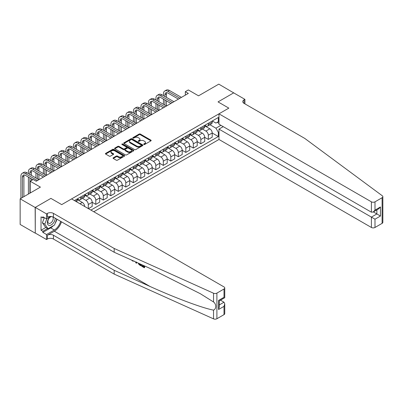 <?xml version="1.0" encoding="UTF-8"?>
<svg xmlns="http://www.w3.org/2000/svg" width="403" height="403" viewBox="0 0 403 403"><rect width="100%" height="100%" fill="white"/><g stroke="black" fill="none" stroke-linecap="round" stroke-linejoin="round"><path stroke-width="0.6" d="M143.851 144.465A0.584 0.338 0 0 0 144.672 144.465L150.934 140.854A0.831 0.479 0 0 0 151.175 140.511A0.831 0.479 0 0 0 150.934 140.173L140.33 134.048A0.831 0.479 0 0 0 139.151 134.048L132.894 137.665A0.584 0.338 0 0 0 133.715 138.138L134.526 137.67A2.665 1.541 0 0 1 138.3 137.67L139.181 138.184A2.665 1.541 0 0 1 139.962 139.272A2.665 1.541 0 0 1 139.181 140.36L138.37 140.828A0.584 0.338 0 0 0 139.196 141.302L140.007 140.833A2.665 1.541 0 0 1 143.775 140.833L144.657 141.347A2.665 1.541 0 0 1 145.438 142.435A2.665 1.541 0 0 1 144.657 143.523L143.851 143.987A0.584 0.338 0 0 0 143.851 144.465L143.851 143.987M113.293 157.79A0.831 0.479 0 0 0 113.047 158.127A0.831 0.479 0 0 0 113.293 158.47L116.266 160.187A0.831 0.479 0 0 0 117.444 160.187L124.396 156.173A0.831 0.479 0 0 0 124.638 155.83A0.831 0.479 0 0 0 124.396 155.493L113.792 149.372A0.831 0.479 0 0 0 112.613 149.372L105.667 153.382A0.831 0.479 0 0 0 105.42 153.724A0.831 0.479 0 0 0 105.667 154.062L109.258 156.137A0.831 0.479 0 0 0 110.437 156.137L113.409 154.42A0.831 0.479 0 0 0 113.656 154.082A0.831 0.479 0 0 0 113.409 153.739L111.626 152.712A2.227 1.285 0 0 1 110.976 151.8A2.227 1.285 0 0 1 112.351 150.616A2.227 1.285 0 0 1 114.779 150.893L121.761 154.923A2.227 1.285 0 0 1 122.411 155.83A2.227 1.285 0 0 1 121.036 157.019A2.227 1.285 0 0 1 118.608 156.742L117.444 156.072A0.831 0.479 0 0 0 116.266 156.072L113.293 157.79L113.293 158.47L116.266 156.762L116.266 156.072M233.79 92.937L218.784 84.136L198.533 95.828L188.332 89.94L185.33 91.672L188.332 93.4L36.205 181.234L33.202 179.501L30.2 181.234L30.2 193.012M35.152 207.48L35.273 233.05L35.273 207.409L50.904 198.382L35.152 207.48L20.15 198.815L40.406 187.123L30.2 181.234M233.79 92.796L218.038 101.894L228.839 108.13L61.709 204.618L50.904 198.382L61.709 204.618L71.578 198.921L224.008 286.921A2.544 1.471 0 0 1 224.753 287.964A2.544 1.471 0 0 1 224.008 289.001L216.9 293.107L216.9 318.748A2.544 1.471 180 0 1 213.53 318.864L114.185 274.105L53.428 239.024A4.242 2.448 0 0 0 47.423 239.024L46.526 239.543L35.273 233.05M134.587 149.609A0.831 0.479 0 0 0 135.766 149.609L142.717 145.594A0.831 0.479 0 0 0 142.959 145.256A0.831 0.479 0 0 0 142.717 144.914L132.113 138.793A0.831 0.479 0 0 0 130.935 138.793L123.983 142.808A0.831 0.479 0 0 0 123.741 143.146A0.831 0.479 0 0 0 123.983 143.488L134.587 149.609M122.185 144.591A0.584 0.338 0 0 1 122.774 144.672L122.774 143.982L133.554 150.203A0.831 0.479 0 0 1 133.801 150.546A0.831 0.479 0 0 1 133.554 150.883L126.602 154.898A0.831 0.479 0 0 1 125.429 154.898L114.825 148.778L117.797 147.07L117.797 146.38L114.825 148.097A0.831 0.479 0 0 0 114.578 148.435A0.831 0.479 0 0 0 114.825 148.778L114.825 148.097M117.797 147.07A0.831 0.479 0 0 1 118.976 147.07L118.976 146.38A0.831 0.479 0 0 0 117.797 146.38M118.976 146.38L123.278 148.863A0.831 0.479 0 0 0 124.456 148.863L126.426 147.72A0.831 0.479 0 0 0 126.673 147.382A0.831 0.479 0 0 0 126.426 147.04L121.953 144.455A0.584 0.338 0 0 1 122.774 143.982M35.152 233.115L20.15 224.456L20.15 198.815M93.783 211.741L218.965 139.468L371.395 227.468L371.395 217.111L376.855 213.958L376.855 209.898M212.305 120.965L215.937 123.061L218.335 121.676L218.335 117.485L74.429 200.568M218.335 121.676L218.965 121.313M218.965 131.983L218.335 132.345L215.937 128.189L209.968 124.744M212.215 133.005L218.335 136.536L218.335 132.345M218.335 136.536L90.932 210.094M185.33 91.672L185.33 95.133M217.197 122.331L218.965 123.353M215.937 128.189L220.915 125.313M84.69 206.487A3.395 1.96 -120 0 0 82.293 202.437L77.19 199.49M88.292 208.568L88.292 204.517A3.395 1.96 -120 0 0 85.889 200.356L82.444 198.367M88.413 208.638L92.191 206.457L92.191 202.266A3.395 1.96 -120 0 0 89.793 198.105L84.69 195.163M92.191 202.296L95.793 204.376L95.793 200.185A3.395 1.96 -120 0 0 93.395 196.029L89.945 194.039M95.793 204.376L99.692 202.125L99.692 197.933A3.395 1.96 -120 0 0 97.294 193.778L92.191 190.831M99.692 197.969L103.294 200.044L103.294 195.853A3.395 1.96 -120 0 0 100.896 191.697L97.45 189.707M103.294 200.044L107.198 197.792L107.198 193.601A3.395 1.96 -120 0 0 104.795 189.445L99.692 186.498M107.198 193.636L110.795 195.717L110.795 191.521A3.395 1.96 -120 0 0 108.397 187.365L104.951 185.375M110.795 195.717L114.699 193.465L114.699 189.269A3.395 1.96 -120 0 0 112.296 185.113L107.198 182.166M114.699 189.304L118.296 191.385L118.296 187.194A3.395 1.96 -120 0 0 115.898 183.033L112.452 181.043M118.296 191.385L122.2 189.133L122.2 184.942A3.395 1.96 -120 0 0 119.797 180.781L114.699 177.839M122.2 184.977L125.801 187.052L125.801 182.861A3.395 1.96 -120 0 0 123.399 178.705L119.953 176.716M125.801 187.052L129.701 184.801L129.701 180.609A3.395 1.96 -120 0 0 127.298 176.454L122.2 173.507M129.701 180.645L133.302 182.725L133.302 178.529A3.395 1.96 -120 0 0 130.899 174.373L127.454 172.383M133.302 182.725L137.201 180.468L137.201 176.277A3.395 1.96 -120 0 0 134.798 172.121L129.701 169.174M137.201 176.312L140.803 178.393L140.803 174.202A3.395 1.96 -120 0 0 138.4 170.041L134.955 168.051M140.803 178.393L144.702 176.141L144.702 171.95A3.395 1.96 -120 0 0 142.304 167.789L137.201 164.847M144.702 171.98L148.304 174.061L148.304 169.87A3.395 1.96 -120 0 0 145.901 165.714L142.455 163.724M148.304 174.061L152.203 171.809L152.203 167.618A3.395 1.96 -120 0 0 149.805 163.457L144.702 160.515M152.203 167.653L155.805 169.728L155.805 165.537A3.395 1.96 -120 0 0 153.402 161.381L149.956 159.392M155.805 169.728L159.704 167.477L159.704 163.286A3.395 1.96 -120 0 0 157.306 159.13L152.203 156.183M159.704 163.321L163.306 165.401L163.306 161.205A3.395 1.96 -120 0 0 160.908 157.049L157.457 155.059M163.306 165.401L167.205 163.15L167.205 158.953A3.395 1.96 -120 0 0 164.807 154.797L159.704 151.85M167.205 158.989L170.807 161.069L170.807 156.878A3.395 1.96 -120 0 0 168.409 152.717L164.958 150.727M170.807 161.069L174.706 158.817L174.706 154.626A3.395 1.96 -120 0 0 172.308 150.465L167.205 147.523M174.706 154.661L178.307 156.737L178.307 152.546A3.395 1.96 -120 0 0 175.91 148.39L172.464 146.4M178.307 156.737L182.211 154.485L182.211 150.294A3.395 1.96 -120 0 0 179.809 146.138L174.706 143.191M182.211 150.329L185.808 152.405L185.808 148.213A3.395 1.96 -120 0 0 183.41 144.057L179.965 142.068M185.808 152.405L189.712 150.153L189.712 145.962A3.395 1.96 -120 0 0 187.309 141.806L182.211 138.859M189.712 145.997L193.309 148.077L193.309 143.886A3.395 1.96 -120 0 0 190.911 139.725L187.466 137.735M193.309 148.077L197.213 145.826L197.213 141.629A3.395 1.96 -120 0 0 194.81 137.473L189.712 134.526M197.213 141.665L200.815 143.745L200.815 139.554A3.395 1.96 -120 0 0 198.412 135.393L194.966 133.403M200.815 143.745L204.714 141.493L204.714 137.302A3.395 1.96 -120 0 0 202.311 133.141L197.213 130.199M204.714 137.337L208.316 139.413L208.316 135.222A3.395 1.96 -120 0 0 205.913 131.066L202.467 129.076M208.316 139.413L212.215 137.161L212.215 132.97A3.395 1.96 -120 0 0 209.812 128.814L204.714 125.867M204.805 125.298L205.913 125.938A3.395 1.96 -120 0 0 207.61 126.104A3.395 1.96 -120 0 0 208.316 124.552L208.316 123.268M197.304 129.625L198.412 130.27A3.395 1.96 -120 0 0 200.11 130.436A3.395 1.96 -120 0 0 200.815 128.879L200.815 127.6M189.803 133.957L190.911 134.597A3.395 1.96 -120 0 0 192.609 134.768A3.395 1.96 -120 0 0 193.309 133.212L193.309 131.932M182.297 138.289L183.41 138.929A3.395 1.96 -120 0 0 185.108 139.095A3.395 1.96 -120 0 0 185.808 137.544L185.808 136.259M174.796 142.617L175.91 143.261A3.395 1.96 -120 0 0 177.607 143.428A3.395 1.96 -120 0 0 178.307 141.876L178.307 140.592M167.295 146.949L168.409 147.589A3.395 1.96 -120 0 0 170.106 147.76A3.395 1.96 -120 0 0 170.807 146.203L170.807 144.924M159.795 151.281L160.908 151.921A3.395 1.96 -120 0 0 162.6 152.092A3.395 1.96 -120 0 0 163.306 150.536L163.306 149.256M152.294 155.613L153.402 156.253A3.395 1.96 -120 0 0 155.1 156.419A3.395 1.96 -120 0 0 155.805 154.868L155.805 153.583M144.793 159.941L145.901 160.585A3.395 1.96 -120 0 0 147.599 160.752A3.395 1.96 -120 0 0 148.304 159.195L148.304 157.916M137.292 164.273L138.4 164.913A3.395 1.96 -120 0 0 140.098 165.084A3.395 1.96 -120 0 0 140.803 163.527L140.803 162.248M129.791 168.605L130.899 169.245A3.395 1.96 -120 0 0 132.597 169.411A3.395 1.96 -120 0 0 133.302 167.86L133.302 166.575M122.29 172.937L123.399 173.577A3.395 1.96 -120 0 0 125.096 173.743A3.395 1.96 -120 0 0 125.801 172.192L125.801 170.907M114.79 177.265L115.898 177.904A3.395 1.96 -120 0 0 117.595 178.076A3.395 1.96 -120 0 0 118.296 176.519L118.296 175.24M107.284 181.597L108.397 182.237A3.395 1.96 -120 0 0 110.095 182.408A3.395 1.96 -120 0 0 110.795 180.851L110.795 179.572M99.783 185.929L100.896 186.569A3.395 1.96 -120 0 0 102.594 186.735A3.395 1.96 -120 0 0 103.294 185.184L103.294 183.899M92.282 190.256L93.395 190.901A3.395 1.96 -120 0 0 95.093 191.067A3.395 1.96 -120 0 0 95.793 189.516L95.793 188.231M84.781 194.589L85.889 195.228A3.395 1.96 -120 0 0 87.587 195.4A3.395 1.96 -120 0 0 88.292 193.843L88.292 192.563M77.28 198.921L78.389 199.561A3.395 1.96 -120 0 0 80.086 199.727A3.395 1.96 -120 0 0 80.791 198.175L80.791 196.896M207.61 126.104L211.51 123.852A3.395 1.96 -120 0 0 212.215 122.3L212.215 121.016M200.11 130.436L204.009 128.184A3.395 1.96 -120 0 0 204.714 126.628L204.714 125.348M192.609 134.768L196.508 132.516A3.395 1.96 -120 0 0 197.213 130.96L197.213 129.68M185.108 139.095L189.007 136.844A3.395 1.96 -120 0 0 189.712 135.292L189.712 134.008M177.607 143.428L181.506 141.176A3.395 1.96 -120 0 0 182.211 139.624L182.211 138.34M170.106 147.76L174.005 145.508A3.395 1.96 -120 0 0 174.706 143.952L174.706 142.672M162.6 152.092L166.504 149.835A3.395 1.96 -120 0 0 167.205 148.284L167.205 146.999M155.1 156.419L159.004 154.168A3.395 1.96 -120 0 0 159.704 152.616L159.704 151.332M147.599 160.752L151.503 158.5A3.395 1.96 -120 0 0 152.203 156.943L152.203 155.664M140.098 165.084L143.997 162.832A3.395 1.96 -120 0 0 144.702 161.276L144.702 159.996M132.597 169.411L136.496 167.159A3.395 1.96 -120 0 0 137.201 165.608L137.201 164.323M125.096 173.743L128.995 171.492A3.395 1.96 -120 0 0 129.701 169.94L129.701 168.656M117.595 178.076L121.494 175.824A3.395 1.96 -120 0 0 122.2 174.267L122.2 172.988M110.095 182.408L113.994 180.156A3.395 1.96 -120 0 0 114.699 178.6L114.699 177.32M102.594 186.735L106.493 184.483A3.395 1.96 -120 0 0 107.198 182.932L107.198 181.647M95.093 191.067L98.992 188.816A3.395 1.96 -120 0 0 99.692 187.259L99.692 185.979M87.587 195.4L91.491 193.148A3.395 1.96 -120 0 0 92.191 191.591L92.191 190.312M80.086 199.727L83.99 197.475A3.395 1.96 -120 0 0 84.69 195.923L84.69 194.639M76.535 201.782A3.395 1.96 -120 0 0 77.19 200.256L77.19 198.971M144.083 144.546L144.657 144.214A2.665 1.541 0 0 0 145.438 143.125L145.438 142.435M139.962 139.272L139.962 139.962A2.665 1.541 0 0 1 139.181 141.05L138.602 141.382M150.934 140.173L150.934 140.854L140.33 134.743A0.831 0.479 0 0 0 139.151 134.743L133.126 138.224M142.702 145.604L132.113 139.488A0.831 0.479 0 0 0 130.935 139.488L123.993 143.493M141.241 145.493A0.584 0.338 0 0 0 141.241 145.02L131.937 139.645A0.584 0.338 0 0 0 131.111 139.645L130.255 140.138A2.665 1.541 0 0 0 129.474 141.226A2.665 1.541 0 0 0 130.255 142.314L136.617 145.987A2.665 1.541 0 0 0 140.39 145.987L141.241 145.493L141.241 146.188A0.584 0.338 0 0 0 141.413 145.946L141.413 145.256M129.474 141.226L129.474 141.916A2.665 1.541 0 0 0 130.255 143.005L130.255 142.314M141.241 146.188L140.39 146.682A2.665 1.541 0 0 1 136.617 146.682L130.255 143.005M118.976 147.07L123.278 149.553A0.831 0.479 0 0 0 124.456 149.553L126.426 148.415A0.831 0.479 0 0 0 126.673 148.072L126.673 147.382M122.774 144.672L133.544 150.888M127.741 151.437A2.227 1.285 0 0 0 130.169 151.714A2.227 1.285 0 0 0 131.544 150.526A2.227 1.285 0 0 0 130.889 149.619L128.431 148.198A0.831 0.479 0 0 0 127.252 148.198L125.278 149.337A0.831 0.479 0 0 0 125.036 149.679A0.831 0.479 0 0 0 125.278 150.017L127.741 151.437L127.741 152.127A2.227 1.285 0 0 0 130.169 152.41A2.227 1.285 0 0 0 131.544 151.221L131.544 150.526M125.036 149.679L125.036 150.369A0.831 0.479 0 0 0 125.278 150.712L125.278 150.017M127.741 152.127L125.278 150.712M122.411 155.83L122.411 156.525A2.227 1.285 0 0 1 121.036 157.714A2.227 1.285 0 0 1 118.608 157.437L117.444 156.762A0.831 0.479 0 0 0 116.266 156.762M110.976 151.8L110.976 152.495A2.227 1.285 0 0 0 111.626 153.407L111.626 152.712M113.399 154.43L111.626 153.407M124.386 156.178L113.792 150.062A0.831 0.479 0 0 0 112.613 150.062L105.677 154.072M163.427 95.657L163.427 93.924A6.367 3.677 60 0 1 164.746 91.007L166.243 90.141A6.367 3.677 60 0 1 169.426 90.458L181.431 97.385M164.746 91.007A6.367 3.677 60 0 1 167.925 91.325L179.929 98.251M178.428 99.118L167.925 93.058A4.242 2.448 -120 0 0 165.804 92.846A4.242 2.448 -120 0 0 164.928 94.791L164.928 96.519M166.691 92.65A4.242 2.448 -120 0 0 166.429 93.924L166.429 97.385M164.928 99.984L164.928 105.183M166.429 100.851L166.429 106.049L154.425 99.118L152.923 99.984L164.928 106.916M163.427 104.317L163.427 99.118M382.85 196.684L382.85 222.325A2.544 1.471 180 0 1 382.104 223.363L382.104 197.727A2.544 1.471 0 0 0 382.85 196.684A2.544 1.471 0 0 0 382.311 195.782L304.784 138.425L244.022 103.344A4.242 2.448 180 0 1 242.777 101.616A4.242 2.448 180 0 1 244.022 99.884L244.918 99.36L233.669 92.866L218.038 101.894L228.839 108.13L218.965 113.827L218.965 124.184L371.395 212.19L371.395 201.832A2.544 1.471 0 0 0 374.997 201.832L382.104 197.727M223.227 126.648L218.965 129.106L374.997 219.187L374.997 227.468L382.104 223.363M218.965 129.106L218.965 139.468M244.918 99.36L244.918 103.868M218.965 113.827L371.395 201.832M374.997 227.468A2.544 1.471 180 0 1 371.395 227.468M373.339 211.928L380.457 216.038L374.997 219.187M374.997 201.832L374.997 210.109L373.193 212.013L371.395 212.19M374.997 210.109L380.457 206.961L378.654 208.86L373.193 212.013M143.79 266.559L142.118 265.592L141.76 265.799L143.79 266.967L143.79 265.688L143.07 265.275M144.299 265.829L144.299 267.743L144.571 267.587A11.052 6.383 120 0 0 144.763 266.035M140.974 264.328L140.974 265.824L141.246 265.668A11.052 6.383 120 0 0 141.408 264.524M114.185 274.105L114.185 270.312L53.428 235.231A4.242 2.448 0 0 0 47.423 235.231L54.355 231.226A11.052 6.383 120 0 0 61.473 221.826M114.185 270.312L149.987 286.442C175.154 297.888 202.946 308.245 213.53 310.119C216.471 308.975 216.476 304.069 213.53 301.973L200.331 293.716L149.987 268.388L114.185 252.258L53.428 217.177A4.242 2.448 0 0 0 47.423 217.177L47.423 213.383L46.526 213.902L35.273 207.409M136.768 262.434L136.441 263.204L137 262.539M114.185 252.258L114.185 248.465L53.428 213.383A4.242 2.448 0 0 0 47.423 213.383M224.008 314.642L224.008 306.361L224.753 303.852L224.753 313.599A2.544 1.471 180 0 1 224.008 314.642L216.9 318.748M213.53 301.973L213.53 293.228L114.185 248.465M53.312 225.715A9.546 5.511 -60 0 1 50.667 227.866L42.834 232.39L42.834 231.282L47.604 228.526M43.796 217.353L42.834 217.907L41.035 216.869L41.035 230.239L42.834 231.282M42.834 217.907L42.834 216.799L46.526 218.93L46.526 213.902M46.526 239.543L46.526 234.521L54.355 229.997A9.546 5.511 120 0 0 60.662 221.358M42.834 232.39L46.526 234.521M220.491 300.175L224.008 302.205L224.753 303.852M50.783 216.471L46.526 218.93M213.53 293.228A2.544 1.471 0 0 0 216.9 293.107M56.969 219.227A9.546 5.511 -60 0 1 55.206 223.217M41.035 230.239L45.806 227.488M224.008 306.361L218.547 309.514L219.292 307.005L219.292 300.865L224.753 297.711L224.753 287.964M218.547 309.514L218.547 300.437C219.519 300.996 219.519 300.996 218.547 300.437L224.008 297.283C224.98 297.842 224.98 297.842 224.008 297.283L224.008 289.001M132.567 260.54L132.935 260.706M133.836 261.114L132.577 261.028L131.64 260.121M136.441 263.204L135.866 262.872L135.589 261.9M136.028 262.101L136.154 262.56L136.4 261.93M140.974 265.824L139.111 264.685L138.143 263.053M138.642 263.28L139.146 264.202L140.471 265.048L140.471 264.101M139.146 264.202L139.514 263.985L140.093 264.423L139.74 264.63M140.471 264.64L140.093 264.423M144.299 267.743L141.76 266.277L141.76 265.799M155.926 99.984L155.926 98.251A6.367 3.677 60 0 1 157.241 95.34L158.742 94.473A6.367 3.677 60 0 1 161.925 94.791L173.93 101.717M157.241 95.34A6.367 3.677 60 0 1 160.424 95.657L172.429 102.584M170.927 103.45L160.424 97.385A4.242 2.448 -120 0 0 158.303 97.178A4.242 2.448 -120 0 0 157.427 99.118L157.427 100.851M159.19 96.982A4.242 2.448 -120 0 0 158.923 98.251L158.923 101.717M157.427 104.317L157.427 109.515M158.923 105.183L158.923 110.382L146.924 103.45L145.423 104.317L157.427 111.248M155.926 108.649L155.926 103.45M163.427 107.782L152.923 101.717A4.242 2.448 -120 0 0 150.803 101.506A4.242 2.448 -120 0 0 149.921 103.45L149.921 105.183M151.689 101.314A4.242 2.448 -120 0 0 151.422 102.584L151.422 106.049M149.921 108.649L149.921 113.842M151.422 109.515L151.422 114.709L139.423 107.782L137.922 108.649L149.921 115.575M148.425 112.976L148.425 107.782M148.425 104.317L148.425 102.584A6.367 3.677 60 0 1 149.74 99.672A6.367 3.677 60 0 1 152.923 99.984M149.74 99.672L151.241 98.806A6.367 3.677 60 0 1 154.425 99.118M155.926 112.115L145.423 106.049A4.242 2.448 -120 0 0 143.302 105.838A4.242 2.448 -120 0 0 142.42 107.782L142.42 109.515M144.188 105.641A4.242 2.448 -120 0 0 143.921 106.916L143.921 110.382M142.42 112.976L142.42 118.175M143.921 113.842L143.921 119.041L131.922 112.115L130.421 112.976L142.42 119.908M140.924 117.308L140.924 112.115M140.924 108.649L140.924 106.916A6.367 3.677 60 0 1 142.239 103.999A6.367 3.677 60 0 1 145.423 104.317M142.239 103.999L143.74 103.133A6.367 3.677 60 0 1 146.924 103.45M148.425 116.442L137.922 110.382A4.242 2.448 -120 0 0 135.801 110.17A4.242 2.448 -120 0 0 134.919 112.115L134.919 113.842M136.688 109.974A4.242 2.448 -120 0 0 136.421 111.248L136.421 114.709M134.919 117.308L134.919 122.507M136.421 118.175L136.421 123.373L124.421 116.442L122.92 117.308L134.919 124.24M133.418 121.641L133.418 116.442M133.418 112.976L133.418 111.248A6.367 3.677 60 0 1 134.738 108.331A6.367 3.677 60 0 1 137.922 108.649M134.738 108.331L136.239 107.465A6.367 3.677 60 0 1 139.423 107.782M49.917 216.97A5.516 3.184 120 0 0 47.378 222.28A5.516 3.184 120 0 0 49.317 225.443A5.516 3.184 120 0 0 55.166 218.184M51.644 216.562A3.778 2.181 120 0 0 48.355 219.534A3.778 2.181 120 0 0 48.667 223.277A3.778 2.181 120 0 0 49.221 223.448A3.778 2.181 120 0 0 52.647 220.718A3.778 2.181 120 0 0 52.506 216.774M56.798 219.126L54.506 225.025L48.028 228.768L45.625 227.383L42.386 222.773L44.36 217.68M48.028 228.768L44.788 224.159L46.899 218.713M42.386 222.773L44.788 224.159M140.924 120.774L130.421 114.709A4.242 2.448 -120 0 0 128.3 114.502A4.242 2.448 -120 0 0 127.419 116.442L127.419 118.175M129.187 114.306A4.242 2.448 -120 0 0 128.92 115.575L128.92 119.041M127.419 121.641L127.419 126.839M128.92 122.507L128.92 127.706L116.915 120.774L115.419 121.641L127.419 128.567M125.917 125.973L125.917 120.774M125.917 117.308L125.917 115.575A6.367 3.677 60 0 1 127.237 112.664A6.367 3.677 60 0 1 130.421 112.976M127.237 112.664L128.738 111.797A6.367 3.677 60 0 1 131.922 112.115M133.418 125.106L122.92 119.041A4.242 2.448 -120 0 0 120.799 118.83A4.242 2.448 -120 0 0 119.918 120.774L119.918 122.507M121.686 118.633A4.242 2.448 -120 0 0 121.419 119.908L121.419 123.373M119.918 125.973L119.918 131.166M121.419 126.839L121.419 132.033L109.415 125.106L107.918 125.973L119.918 132.899M118.417 130.3L118.417 125.106M118.417 121.641L118.417 119.908A6.367 3.677 60 0 1 119.736 116.996A6.367 3.677 60 0 1 122.92 117.308M119.736 116.996L121.238 116.129A6.367 3.677 60 0 1 124.421 116.442M125.917 129.434L115.419 123.373A4.242 2.448 -120 0 0 113.293 123.162A4.242 2.448 -120 0 0 112.417 125.106L112.417 126.839M114.185 122.965A4.242 2.448 -120 0 0 113.918 124.24L113.918 127.706M112.417 130.3L112.417 135.499M113.918 131.166L113.918 136.365L101.914 129.434L100.412 130.3L112.417 137.232M110.916 134.632L110.916 129.434M110.916 125.973L110.916 124.24A6.367 3.677 60 0 1 112.236 121.323A6.367 3.677 60 0 1 115.419 121.641M112.236 121.323L113.737 120.457A6.367 3.677 60 0 1 116.915 120.774M118.417 133.766L107.918 127.706A4.242 2.448 -120 0 0 105.793 127.494A4.242 2.448 -120 0 0 104.916 129.434L104.916 131.166M106.679 127.298A4.242 2.448 -120 0 0 106.417 128.567L106.417 132.033M104.916 134.632L104.916 139.831M106.417 135.499L106.417 140.697L94.413 133.766L92.912 134.632L104.916 141.564M103.415 138.964L103.415 133.766M103.415 130.3L103.415 128.567A6.367 3.677 60 0 1 104.735 125.655A6.367 3.677 60 0 1 107.918 125.973M104.735 125.655L106.236 124.789A6.367 3.677 60 0 1 109.415 125.106M110.916 138.098L100.412 132.033A4.242 2.448 -120 0 0 98.292 131.826A4.242 2.448 -120 0 0 97.415 133.766L97.415 135.499M99.178 131.63A4.242 2.448 -120 0 0 98.916 132.899L98.916 136.365M97.415 138.964L97.415 144.158M98.916 139.831L98.916 145.025L86.912 138.098L85.411 138.964L97.415 145.891M95.914 143.297L95.914 138.098M95.914 134.632L95.914 132.899A6.367 3.677 60 0 1 97.234 129.988A6.367 3.677 60 0 1 100.412 130.3M97.234 129.988L98.73 129.121A6.367 3.677 60 0 1 101.914 129.434M103.415 142.43L92.912 136.365A4.242 2.448 -120 0 0 90.791 136.154A4.242 2.448 -120 0 0 89.914 138.098L89.914 139.831M91.677 135.957A4.242 2.448 -120 0 0 91.41 137.232L91.41 140.697M89.914 143.297L89.914 148.49M91.41 144.158L91.41 149.357L79.411 142.43L77.91 143.297L89.914 150.223M88.413 147.624L88.413 142.43M88.413 138.964L88.413 137.232A6.367 3.677 60 0 1 89.733 134.32A6.367 3.677 60 0 1 92.912 134.632M89.733 134.32L91.229 133.453A6.367 3.677 60 0 1 94.413 133.766M95.914 146.757L85.411 140.697A4.242 2.448 -120 0 0 83.29 140.486A4.242 2.448 -120 0 0 82.413 142.43L82.413 144.158M84.177 140.289A4.242 2.448 -120 0 0 83.91 141.564L83.91 145.025M82.413 147.624L82.413 152.823M83.91 148.49L83.91 153.689L71.91 146.757L70.409 147.624L82.413 154.556M80.912 151.956L80.912 146.757M80.912 143.297L80.912 141.564A6.367 3.677 60 0 1 82.227 138.647A6.367 3.677 60 0 1 85.411 138.964M82.227 138.647L83.728 137.781A6.367 3.677 60 0 1 86.912 138.098M88.413 151.09L77.91 145.025A4.242 2.448 -120 0 0 75.789 144.818A4.242 2.448 -120 0 0 74.908 146.757L74.908 148.49M76.676 144.622A4.242 2.448 -120 0 0 76.409 145.891L76.409 149.357M74.908 151.956L74.908 157.155M76.409 152.823L76.409 158.021L64.409 151.09L62.908 151.956L74.908 158.888M73.411 156.288L73.411 151.09M73.411 147.624L73.411 145.891A6.367 3.677 60 0 1 74.726 142.979A6.367 3.677 60 0 1 77.91 143.297M74.726 142.979L76.227 142.113A6.367 3.677 60 0 1 79.411 142.43M80.912 155.422L70.409 149.357A4.242 2.448 -120 0 0 68.288 149.145A4.242 2.448 -120 0 0 67.407 151.09L67.407 152.823M69.175 148.954A4.242 2.448 -120 0 0 68.908 150.223L68.908 153.689M67.407 156.288L67.407 161.482M68.908 157.155L68.908 162.349L56.909 155.422L55.407 156.288L67.407 163.215M65.911 160.616L65.911 155.422M65.911 151.956L65.911 150.223A6.367 3.677 60 0 1 67.225 147.312A6.367 3.677 60 0 1 70.409 147.624M67.225 147.312L68.727 146.445A6.367 3.677 60 0 1 71.91 146.757M73.411 159.749L62.908 153.689A4.242 2.448 -120 0 0 60.788 153.478A4.242 2.448 -120 0 0 59.906 155.422L59.906 157.155M61.674 153.281A4.242 2.448 -120 0 0 61.407 154.556L61.407 158.021M59.906 160.616L59.906 165.814M61.407 161.482L61.407 166.681L49.408 159.749L47.907 160.616L59.906 167.547M58.405 164.948L58.405 159.749M58.405 156.288L58.405 154.556A6.367 3.677 60 0 1 59.725 151.639A6.367 3.677 60 0 1 62.908 151.956M59.725 151.639L61.226 150.772A6.367 3.677 60 0 1 64.409 151.09M65.911 164.081L55.407 158.021A4.242 2.448 -120 0 0 53.287 157.81A4.242 2.448 -120 0 0 52.405 159.754L52.405 161.482M54.173 157.613A4.242 2.448 -120 0 0 53.906 158.888L53.906 162.349M52.405 164.948L52.405 170.147M53.906 165.814L53.906 171.013L41.902 164.081L40.406 164.948L52.405 171.88M50.904 169.28L50.904 164.081M50.904 160.616L50.904 158.888A6.367 3.677 60 0 1 52.224 155.971A6.367 3.677 60 0 1 55.407 156.288M52.224 155.971L53.725 155.105A6.367 3.677 60 0 1 56.909 155.422M58.405 168.414L47.907 162.349A4.242 2.448 -120 0 0 45.786 162.142A4.242 2.448 -120 0 0 44.904 164.081L44.904 165.814M46.672 161.946A4.242 2.448 -120 0 0 46.405 163.215L46.405 166.681M44.904 169.28L44.904 174.479M46.405 170.147L46.405 175.34M43.403 173.612L43.403 168.414M43.403 164.948L43.403 163.215A6.367 3.677 60 0 1 44.723 160.303A6.367 3.677 60 0 1 47.907 160.616M44.723 160.303L46.224 159.437A6.367 3.677 60 0 1 49.408 159.749M50.904 172.746L40.406 166.681A4.242 2.448 -120 0 0 38.28 166.469A4.242 2.448 -120 0 0 37.403 168.414L37.403 170.147M39.172 166.273A4.242 2.448 -120 0 0 38.905 167.547L38.905 171.013M37.403 173.612L37.403 178.806M38.905 174.479L38.905 179.673L26.9 172.746L25.399 173.612L37.403 180.539M35.902 177.94L35.902 172.746M35.902 169.28L35.902 167.547A6.367 3.677 60 0 1 37.222 164.636A6.367 3.677 60 0 1 40.406 164.948M37.222 164.636L38.723 163.769A6.367 3.677 60 0 1 41.902 164.081M28.401 173.612L28.401 171.88A6.367 3.677 60 0 1 29.721 168.963L31.222 168.096A6.367 3.677 60 0 1 34.401 168.414L46.405 175.345M29.721 168.963A6.367 3.677 60 0 1 32.9 169.28L44.904 176.207M43.403 177.073L32.9 171.013A4.242 2.448 -120 0 0 30.779 170.801A4.242 2.448 -120 0 0 29.903 172.746L29.903 174.479M31.666 170.605A4.242 2.448 -120 0 0 31.404 171.88L31.404 175.345M29.903 177.94L29.903 193.188M31.404 178.806L31.404 180.539M28.401 194.055L28.401 177.073M32.9 179.673L25.399 175.345A4.242 2.448 -120 0 0 23.278 175.134A4.242 2.448 -120 0 0 22.402 177.073L22.402 197.515M24.165 174.937A4.242 2.448 -120 0 0 23.903 176.207L23.903 196.649M20.901 198.382L20.901 176.207A6.367 3.677 60 0 1 22.22 173.295A6.367 3.677 60 0 1 25.399 173.612M22.22 173.295L23.717 172.429A6.367 3.677 60 0 1 26.9 172.746M79.98 203.772L82.293 202.437M85.889 200.356L89.793 198.105M93.395 196.029L97.294 193.778M100.896 191.697L104.795 189.445M108.397 187.365L112.296 185.113M115.898 183.033L119.797 180.781M123.399 178.705L127.298 176.454M130.899 174.373L134.798 172.121M138.4 170.041L142.304 167.789M145.901 165.714L149.805 163.457M153.402 161.381L157.306 159.13M160.908 157.049L164.807 154.797M168.409 152.717L172.308 150.465M175.91 148.39L179.809 146.138M183.41 144.057L187.309 141.806M190.911 139.725L194.81 137.473M198.412 135.393L202.311 133.141M205.913 131.066L209.812 128.814M208.316 124.552L212.215 122.3M208.316 135.222L212.215 132.97M200.815 139.554L204.714 137.302M200.815 128.879L204.714 126.628M193.309 143.886L197.213 141.629M193.309 133.212L197.213 130.96M185.808 148.213L189.712 145.962M185.808 137.544L189.712 135.292M178.307 152.546L182.211 150.294M178.307 141.876L182.211 139.624M170.807 156.878L174.706 154.626M170.807 146.203L174.706 143.952M163.306 161.205L167.205 158.953M163.306 150.536L167.205 148.284M155.805 165.537L159.704 163.286M155.805 154.868L159.704 152.616M148.304 169.87L152.203 167.618M148.304 159.195L152.203 156.943M140.803 174.202L144.702 171.95M140.803 163.527L144.702 161.276M133.302 178.529L137.201 176.277M133.302 167.86L137.201 165.608M125.801 182.861L129.701 180.609M125.801 172.192L129.701 169.94M118.296 187.194L122.2 184.942M118.296 176.519L122.2 174.267M110.795 191.521L114.699 189.269M110.795 180.851L114.699 178.6M103.294 195.853L107.198 193.601M103.294 185.184L107.198 182.932M95.793 200.185L99.692 197.933M95.793 189.516L99.692 187.259M88.292 204.517L92.191 202.266M88.292 193.843L92.191 191.591M80.791 198.175L84.69 195.923M75.542 201.208L77.19 200.256M144.657 144.214L144.657 143.523M138.37 141.302L138.37 140.828M139.181 141.05L139.181 140.36M132.894 138.138L132.894 137.665M139.151 134.743L139.151 134.048M140.33 134.743L140.33 134.048M123.983 143.488L123.983 142.808M130.935 139.488L130.935 138.793M132.113 139.488L132.113 138.793M142.717 145.594L142.717 144.914M136.617 146.682L136.617 145.987M140.39 146.682L140.39 145.987M123.278 149.553L123.278 148.863M124.456 149.553L124.456 148.863M126.426 148.415L126.426 147.72M133.554 150.883L133.554 150.203M117.444 156.762L117.444 156.072M118.608 157.437L118.608 156.742M113.409 154.42L113.409 153.739M105.667 154.062L105.667 153.382M112.613 150.062L112.613 149.372M113.792 150.062L113.792 149.372M124.396 156.173L124.396 155.493M169.426 90.458L167.925 91.325M166.429 93.924L164.928 94.791M380.457 206.961L380.457 216.038M244.022 103.344L244.022 99.884M149.987 286.442L54.355 231.226M53.428 217.177L53.428 213.383M53.428 235.231L53.428 239.024M213.53 318.864L213.53 310.119M47.423 235.231L47.423 239.024M50.667 227.866L54.355 229.997M219.292 304.925L224.008 302.205M161.925 94.791L160.424 95.657M158.923 98.251L157.427 99.118M151.422 102.584L149.921 103.45M143.921 106.916L142.42 107.782M136.421 111.248L134.919 112.115M128.92 115.575L127.419 116.442M121.419 119.908L119.918 120.774M113.918 124.24L112.417 125.106M106.417 128.567L104.916 129.434M98.916 132.899L97.415 133.766M91.41 137.232L89.914 138.098M83.91 141.564L82.413 142.43M76.409 145.891L74.908 146.757M68.908 150.223L67.407 151.09M61.407 154.556L59.906 155.422M53.906 158.888L52.405 159.754M46.405 163.215L44.904 164.081M38.905 167.547L37.403 168.414M34.401 168.414L32.9 169.28M31.404 171.88L29.903 172.746M23.903 176.207L22.402 177.073M134.103 260.973L133.751 261.179"/></g></svg>

